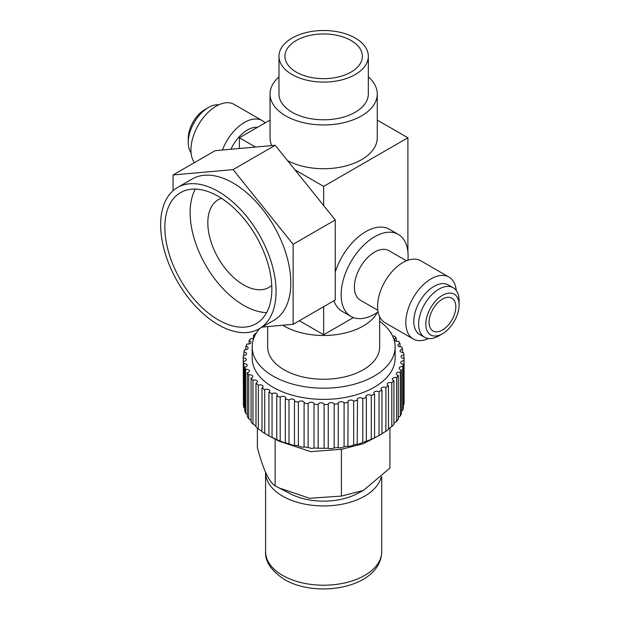 <?xml version="1.0" encoding="UTF-8"?>
<svg xmlns="http://www.w3.org/2000/svg" width="620" height="620" viewBox="0 0 620 620"><rect width="100%" height="100%" fill="white"/><g stroke="black" fill="none" stroke-linecap="round" stroke-linejoin="round"><path stroke-width="0.93" d="M259.648 328.546A71.486 41.269 0 0 0 252.169 346.921A71.486 41.269 0 0 0 296.298 385.051A71.486 41.269 0 0 0 374.201 376.1A71.486 41.269 0 0 0 395.142 346.921A71.486 41.269 0 0 0 379.649 321.261M395.142 346.921L395.142 358.104A71.486 41.269 180 0 1 374.201 387.291A71.486 41.269 180 0 1 296.298 396.234A71.486 41.269 180 0 1 252.169 358.104L252.169 346.921M265.577 472.308A58.078 33.534 0 0 0 265.577 472.409A58.078 33.534 0 0 0 282.588 496.116A58.078 33.534 0 0 0 341.93 504.238A58.078 33.534 0 0 0 381.122 477.268M253.696 338.442A2.976 1.721 180 0 1 250.697 338.574A80.422 46.43 0 0 0 249.054 340.767A2.976 1.721 180 0 1 250.1 341.163A2.976 1.721 180 0 1 250.968 342.38A2.976 1.721 180 0 1 247.031 344.007A80.422 46.43 0 0 0 245.876 346.309A2.976 1.721 180 0 1 247.279 346.758A2.976 1.721 180 0 1 248.155 347.975A2.976 1.721 180 0 1 244.575 349.665A80.422 46.43 0 0 0 243.931 352.028A2.976 1.721 180 0 1 245.698 352.524A2.976 1.721 180 0 1 246.574 353.733A2.976 1.721 180 0 1 243.365 355.454A80.422 46.43 0 0 0 243.234 357.849A2.976 1.721 180 0 1 245.381 358.344A2.976 1.721 180 0 1 246.256 359.561A2.976 1.721 180 0 1 243.428 361.282A80.422 46.43 0 0 0 243.815 363.669A2.976 1.721 180 0 1 246.334 364.157A2.976 1.721 180 0 1 247.202 365.366A2.976 1.721 180 0 1 244.745 367.063A80.422 46.43 0 0 0 245.652 369.396A2.976 1.721 180 0 1 248.535 369.846A2.976 1.721 180 0 1 249.411 371.062A2.976 1.721 180 0 1 247.31 372.705A80.422 46.43 0 0 0 248.721 374.953A2.976 1.721 180 0 1 251.96 375.333A2.976 1.721 180 0 1 252.828 376.549A2.976 1.721 180 0 1 251.085 378.107A80.422 46.43 0 0 0 252.968 380.246A2.976 1.721 180 0 1 256.541 380.525A2.976 1.721 180 0 1 257.416 381.742A2.976 1.721 180 0 1 255.998 383.207A80.422 46.43 0 0 0 258.331 385.183A2.976 1.721 180 0 1 262.221 385.346A2.976 1.721 180 0 1 263.089 386.562A2.976 1.721 180 0 1 261.981 387.903A80.422 46.43 0 0 0 264.724 389.701A2.976 1.721 180 0 1 268.894 389.724A2.976 1.721 180 0 1 269.77 390.933A2.976 1.721 180 0 1 268.933 392.127A80.422 46.43 0 0 0 272.048 393.716A2.976 1.721 180 0 1 276.474 393.576A2.976 1.721 180 0 1 277.341 394.793A2.976 1.721 180 0 1 276.752 395.824A80.422 46.43 0 0 0 280.186 397.164A2.976 1.721 180 0 1 284.828 396.854A2.976 1.721 180 0 1 285.696 398.071A2.976 1.721 180 0 1 285.308 398.916A80.422 46.43 0 0 0 289.005 400.009A2.976 1.721 180 0 1 293.826 399.505A2.976 1.721 180 0 1 294.694 400.714A2.976 1.721 180 0 1 294.469 401.373A80.422 46.43 0 0 0 298.375 402.179A2.976 1.721 180 0 1 303.327 401.473A2.976 1.721 180 0 1 304.195 402.69A2.976 1.721 180 0 1 304.094 403.139A80.422 46.43 0 0 0 308.14 403.667A2.976 1.721 180 0 1 310.178 402.326A2.976 1.721 180 0 1 313.185 402.752A2.976 1.721 180 0 1 314.053 403.961A2.976 1.721 180 0 1 314.022 404.201A80.422 46.43 0 0 0 318.153 404.426A2.976 1.721 180 0 1 320.06 402.907A2.976 1.721 180 0 1 323.237 403.295A2.976 1.721 180 0 1 324.105 404.511A2.976 1.721 180 0 1 324.105 404.535A80.422 46.43 0 0 0 328.251 404.457A2.976 1.721 180 0 1 328.244 404.333A2.976 1.721 180 0 1 330.088 402.744A2.976 1.721 180 0 1 333.328 403.116A2.976 1.721 180 0 1 334.188 404.139A80.422 46.43 0 0 0 338.28 403.76A2.976 1.721 180 0 1 338.218 403.418A2.976 1.721 180 0 1 340.062 401.83A2.976 1.721 180 0 1 343.302 402.202A2.976 1.721 180 0 1 344.092 403.015A80.422 46.43 0 0 0 348.076 402.341A2.976 1.721 180 0 1 347.921 401.791A2.976 1.721 180 0 1 349.757 400.202A2.976 1.721 180 0 1 353.005 400.574A2.976 1.721 180 0 1 353.679 401.179A80.422 46.43 0 0 0 357.484 400.225A2.976 1.721 180 0 1 357.19 399.474A2.976 1.721 180 0 1 359.026 397.885A2.976 1.721 180 0 1 362.274 398.257A2.976 1.721 180 0 1 362.793 398.668A80.422 46.43 0 0 0 366.366 397.451A2.976 1.721 180 0 1 365.878 396.506A2.976 1.721 180 0 1 367.722 394.917A2.976 1.721 180 0 1 370.962 395.289A2.976 1.721 180 0 1 371.295 395.513A80.422 46.43 0 0 0 374.565 394.049A2.976 1.721 180 0 1 373.86 392.933A2.976 1.721 180 0 1 375.697 391.344A2.976 1.721 180 0 1 378.944 391.716A2.976 1.721 180 0 1 379.037 391.77A80.422 46.43 0 0 0 381.966 390.081A2.976 1.721 180 0 1 381.874 390.026A2.976 1.721 180 0 1 381.006 388.81A2.976 1.721 180 0 1 382.726 387.252A2.976 1.721 180 0 1 385.911 387.5A80.422 46.43 0 0 0 388.453 385.609A2.976 1.721 180 0 1 388.066 385.423A2.976 1.721 180 0 1 387.19 384.206A2.976 1.721 180 0 1 388.756 382.695A2.976 1.721 180 0 1 391.801 382.765A80.422 46.43 0 0 0 393.909 380.703A2.976 1.721 180 0 1 393.204 380.401A2.976 1.721 180 0 1 392.336 379.184A2.976 1.721 180 0 1 396.614 377.642A80.422 46.43 0 0 0 398.265 375.441A2.976 1.721 180 0 1 397.219 375.046A2.976 1.721 180 0 1 396.343 373.837A2.976 1.721 180 0 1 400.28 372.202A80.422 46.43 0 0 0 401.435 369.908A2.976 1.721 180 0 1 400.032 369.45A2.976 1.721 180 0 1 399.164 368.233A2.976 1.721 180 0 1 402.736 366.552A80.422 46.43 0 0 0 403.387 364.18A2.976 1.721 180 0 1 401.613 363.692A2.976 1.721 180 0 1 400.745 362.475A2.976 1.721 180 0 1 403.946 360.762A80.422 46.43 0 0 0 404.077 358.368A2.976 1.721 180 0 1 401.93 357.864A2.976 1.721 180 0 1 401.055 356.647A2.976 1.721 180 0 1 403.891 354.927A80.422 46.43 0 0 0 403.496 352.548A2.976 1.721 180 0 1 400.977 352.059A2.976 1.721 180 0 1 400.109 350.843A2.976 1.721 180 0 1 402.566 349.153A80.422 46.43 0 0 0 401.659 346.812A2.976 1.721 180 0 1 398.776 346.371A2.976 1.721 180 0 1 397.908 345.154A2.976 1.721 180 0 1 400.001 343.511A80.422 46.43 0 0 0 398.598 341.256A2.976 1.721 180 0 1 395.358 340.884A2.976 1.721 180 0 1 394.483 339.667A2.976 1.721 180 0 1 396.226 338.101A80.422 46.43 0 0 0 394.343 335.97A2.976 1.721 180 0 1 392.685 336.187M255.998 333.599A2.976 1.721 180 0 1 255.518 333.452A80.422 46.43 0 0 0 253.402 335.513A2.976 1.721 180 0 1 254.107 335.808A2.976 1.721 180 0 1 254.619 336.211M391.026 333.126A2.976 1.721 180 0 1 391.313 333.01A80.422 46.43 0 0 0 390.499 332.289M272.048 393.716L272.048 437.488A80.422 46.43 180 0 1 269.948 436.441A80.422 46.43 180 0 1 268.933 435.907L268.933 392.127M381.966 390.081L381.966 433.853A80.422 46.43 180 0 1 380.525 434.713A80.422 46.43 180 0 1 379.037 435.55L374.565 437.821A80.422 46.43 180 0 1 371.295 439.293L366.366 441.223A80.422 46.43 180 0 1 362.793 442.44C359.259 444.021 357.484 444.548 357.484 444.005A80.422 46.43 180 0 1 353.679 444.951C350.486 446.292 348.618 446.679 348.076 446.121A80.422 46.43 180 0 1 344.092 446.788C341.295 447.904 339.357 448.159 338.28 447.539A80.422 46.43 180 0 1 334.188 447.911C331.824 448.841 329.848 448.95 328.251 448.237A80.422 46.43 180 0 1 324.105 448.314L324.105 448.322M365.878 441.549L366.366 441.223L366.366 397.451M357.19 444.269L357.484 400.225M347.921 446.307L348.076 402.341M338.218 447.656L338.28 403.76M328.244 448.283L328.251 404.457M324.105 404.535L324.105 448.314L318.153 448.206A80.422 46.43 180 0 1 314.022 447.981L314.053 448.058M314.022 404.201L314.022 447.981C312.651 448.64 310.69 448.462 308.14 447.439A80.422 46.43 180 0 1 304.094 446.919L304.195 447.074M304.094 403.139L304.094 446.919C303.25 447.5 301.343 447.175 298.375 445.958A80.422 46.43 180 0 1 294.469 445.144L294.694 445.377M294.469 401.373L294.469 445.144C294.175 445.687 292.346 445.23 289.005 443.781A80.422 46.43 180 0 1 285.308 442.696L285.696 442.99M285.308 398.916L285.308 442.696C285.556 443.23 283.844 442.649 280.186 440.944A80.422 46.43 180 0 1 276.752 439.596L277.341 439.96M276.752 395.824L276.752 439.596L272.048 437.488M268.933 435.907L264.724 433.473A80.422 46.43 180 0 1 261.981 431.675L261.981 387.903M261.981 431.241L258.331 428.963A80.422 46.43 180 0 1 255.998 426.979L255.998 383.207M255.998 426.087L252.968 424.018A80.422 46.43 180 0 1 251.085 421.887L251.085 378.107M251.085 420.453L248.721 418.732A80.422 46.43 180 0 1 247.31 416.477L247.31 372.705M247.31 414.439L245.652 413.176A80.422 46.43 180 0 1 244.745 410.835L244.745 367.063M244.745 408.169L243.815 407.441A80.422 46.43 180 0 1 243.428 405.054L243.428 361.282M243.428 401.768L243.234 357.849M269.948 436.441L279.155 441.207L310.791 451.654L341.419 449.306L363.397 443.672L375.425 437.441M389.933 427.684L389.933 468.069L363.397 490.451L341.419 496.078L341.419 449.306M341.419 496.078L309.613 498.279L279.155 487.986L275.14 485.824C269.002 482.058 263.082 469.301 257.377 447.562L257.377 428.18M363.397 490.451L356.919 493.807A49.802 28.753 180 0 1 290.4 493.807L279.155 487.986M404.077 358.368L404.077 402.14A80.422 46.43 180 0 1 403.946 404.535L403.387 404.976M403.387 364.18L403.387 407.96A80.422 46.43 180 0 1 402.736 410.324L401.435 411.324M401.435 369.908L401.435 413.68A80.422 46.43 180 0 1 400.28 415.981L398.265 417.485M398.265 375.441L398.265 419.213A80.422 46.43 180 0 1 396.614 421.414L393.909 423.321M393.909 380.703L393.909 424.475A80.422 46.43 180 0 1 391.801 426.537L388.453 428.73M388.453 385.609L388.453 429.381A80.422 46.43 180 0 1 385.911 431.272L381.966 433.613M379.037 435.55L379.037 391.77M385.911 431.272L385.911 387.5M391.801 426.537L391.801 382.765M396.614 421.414L396.614 377.642M400.28 415.981L400.28 372.202M402.736 410.324L402.736 366.552M403.946 404.535L403.946 360.762M403.891 358.368L403.891 354.927M402.566 352.532L402.566 349.153M400.001 346.797L400.001 343.511M396.226 341.233L396.226 338.101M391.313 333.599L391.313 333.01M374.565 394.049L374.565 437.821M371.295 439.293L371.295 395.513M362.793 442.44L362.793 398.668M353.679 444.951L353.679 401.179M344.092 446.788L344.092 403.015M334.188 447.911L334.188 404.139M318.153 404.426L318.153 448.206M308.14 403.667L308.14 447.439M298.375 402.179L298.375 445.958M289.005 400.009L289.005 443.781M280.186 397.164L280.186 440.944M253.402 335.513L253.402 338.543M249.054 340.767L249.054 343.984M245.876 346.309L245.876 349.649M243.931 352.028L243.931 355.446M243.815 363.669L243.815 407.441M245.652 369.396L245.652 413.176M248.721 374.953L248.721 418.732M252.968 380.246L252.968 424.018M258.331 385.183L258.331 428.963M264.724 389.701L264.724 433.473M275.14 485.824L275.14 439.131M442.44 330.018A18.91 10.92 -60 0 1 432.985 330.956A18.91 10.92 -60 0 1 430.086 315.797A18.91 10.92 -60 0 1 442.44 299.127A18.91 10.92 -60 0 1 451.903 298.197A18.91 10.92 -60 0 1 454.801 313.348A18.91 10.92 -60 0 1 442.44 330.018M442.44 295.36A23.529 13.586 120 0 0 425.8 324.183A23.529 13.586 120 0 0 442.44 333.785L442.44 333.785A23.529 13.586 120 0 0 459.079 304.97A23.529 13.586 120 0 0 442.44 295.36M459.079 304.97L459.079 300.832A28.598 16.508 120 0 0 453.158 287.742A28.598 16.508 120 0 0 438.859 289.16A28.598 16.508 120 0 0 420.182 314.356A28.598 16.508 120 0 0 424.568 337.272A28.598 16.508 120 0 0 438.859 335.854L442.44 333.785L438.859 335.854M424.568 337.272L419.725 334.474A28.598 16.508 -60 0 1 415.338 311.558A28.598 16.508 -60 0 1 434.015 286.363A28.598 16.508 -60 0 1 448.314 284.944L453.158 287.742M456.243 290.54A35.743 20.638 120 0 0 448.973 277.07A35.743 20.638 120 0 0 431.101 278.837A35.743 20.638 120 0 0 407.751 310.333A35.743 20.638 120 0 0 413.23 338.977A35.743 20.638 120 0 0 428.529 338.536M413.23 338.977L385.005 322.687A35.743 20.638 -60 0 1 379.525 294.043A35.743 20.638 -60 0 1 402.876 262.547A35.743 20.638 -60 0 1 420.748 260.78L448.973 277.07M377.859 310.302L360.329 300.181A28.598 16.508 -60 0 1 355.942 277.272A28.598 16.508 -60 0 1 374.627 252.069A28.598 16.508 -60 0 1 388.918 250.658L406.449 260.78M407.929 260.222A47.36 27.342 120 0 0 398.304 234.406A47.36 27.342 120 0 0 374.627 236.747A47.36 27.342 120 0 0 343.689 278.481A47.36 27.342 120 0 0 350.943 316.433A47.36 27.342 120 0 0 374.627 314.084A47.36 27.342 120 0 0 378.115 311.86M350.943 316.433L342.101 311.325A47.36 27.342 -60 0 1 333.955 300.731M335.242 272.079A47.36 27.342 -60 0 1 365.777 231.64A47.36 27.342 -60 0 1 389.461 229.299L398.304 234.406M377.27 120.086L407.898 137.772L407.898 251.875M353.408 317.587L323.656 334.761L299.336 320.718M407.898 137.772L323.656 186.411L323.656 205.546M323.656 306.683L323.656 334.761M270.041 120.086L239.413 137.772L255.487 147.049M294.95 169.833L323.656 186.411M271.785 145.592A53.615 30.953 180 0 1 270.041 137.772L270.041 93.992A53.615 30.953 0 0 0 285.743 115.878A53.615 30.953 0 0 0 344.17 122.59A53.615 30.953 0 0 0 377.27 93.992A53.615 30.953 0 0 0 368.334 76.888M377.27 93.992L377.27 137.772A53.615 30.953 180 0 1 345.34 166.083A53.615 30.953 180 0 1 287.579 160.665M239.413 148.482L239.413 137.772M296.275 72.106A38.719 22.359 180 0 1 284.937 56.296A38.719 22.359 180 0 1 308.838 35.642A38.719 22.359 180 0 1 351.036 40.494A38.719 22.359 180 0 1 362.375 56.296A38.719 22.359 180 0 1 338.474 76.95A38.719 22.359 180 0 1 296.275 72.106M355.245 38.06A44.679 25.792 0 0 0 306.559 32.465A44.679 25.792 0 0 0 278.977 56.296A44.679 25.792 0 0 0 292.067 74.54A44.679 25.792 0 0 0 340.752 80.127A44.679 25.792 0 0 0 368.334 56.296A44.679 25.792 0 0 0 355.245 38.06M368.334 56.296L368.334 93.992A44.679 25.792 180 0 1 340.752 117.823A44.679 25.792 180 0 1 292.067 112.236A44.679 25.792 180 0 1 278.977 93.992L278.977 56.296M278.977 76.888A53.615 30.953 0 0 0 270.041 93.992M335.242 219.96L335.242 299.995L293.121 324.314L293.121 244.28L233.089 169.609L173.065 174.964L215.187 150.644L275.218 145.289L335.242 219.96L293.121 244.28M173.065 190.697L173.065 174.964M275.218 145.289L233.089 169.609M262.198 327.073L293.121 324.314M177.545 187.472L192.285 178.963A81.615 47.12 60 0 1 233.089 183.001A81.615 47.12 60 0 1 286.409 254.921A81.615 47.12 60 0 1 273.901 320.315L259.152 328.833A81.615 47.12 -120 0 0 271.669 263.43A81.615 47.12 -120 0 0 218.349 191.518A81.615 47.12 -120 0 0 177.545 187.472A81.615 47.12 -120 0 0 165.036 252.867A81.615 47.12 -120 0 0 218.349 324.787A81.615 47.12 -120 0 0 259.152 328.833M218.349 196.377A75.656 43.679 60 0 1 267.77 263.05A75.656 43.679 60 0 1 256.176 323.671A75.656 43.679 60 0 1 218.349 319.92A75.656 43.679 60 0 1 168.927 253.254A75.656 43.679 60 0 1 180.521 192.634A75.656 43.679 60 0 1 218.349 196.377M195.331 189.1A75.656 43.679 -120 0 0 243.621 305.335A75.656 43.679 -120 0 0 266.639 312.612M271.754 285.378A50.639 29.233 60 0 1 268.94 287.409A50.639 29.233 60 0 1 243.621 284.906A50.639 29.233 60 0 1 210.544 240.281A50.639 29.233 60 0 1 218.31 199.71A50.639 29.233 60 0 1 221.472 198.292M282.774 325.237A55.994 32.333 0 0 0 363.25 326.004A55.994 32.333 0 0 0 377.301 312.418M379.649 316.649L379.649 346.921A55.994 32.333 180 0 1 363.25 369.776A55.994 32.333 180 0 1 302.227 376.79A55.994 32.333 180 0 1 267.662 346.921L267.662 326.585M265.135 122.915A35.743 20.638 120 0 0 262.306 120.66A35.743 20.638 120 0 0 244.435 122.434A35.743 20.638 120 0 0 222.417 150.001M194.401 162.649A35.743 20.638 -60 0 1 194.292 133.463A35.743 20.638 -60 0 1 216.21 106.136A35.743 20.638 -60 0 1 234.081 104.369L262.306 120.66M191.069 152.807A28.598 16.508 -60 0 1 188.232 142.515A28.598 16.508 -60 0 1 208.452 107.492L204.871 109.562L208.452 107.492A28.598 16.508 -60 0 1 218.783 104.803M188.232 142.515L188.232 138.376A23.529 13.586 -60 0 1 204.871 109.562M230.973 149.242A28.598 16.508 -60 0 1 247.411 129.991A28.598 16.508 -60 0 1 257.571 127.286M282.588 575.399A58.078 33.534 180 0 1 265.577 551.692C264.911 561.41 271.196 570.679 284.44 579.491C317.099 598.904 380.897 587.799 381.734 551.692A58.078 33.534 180 0 1 345.882 582.668A58.078 33.534 180 0 1 282.588 575.399M381.734 551.692L381.734 476.679M265.577 551.692L265.577 472.409"/></g></svg>
